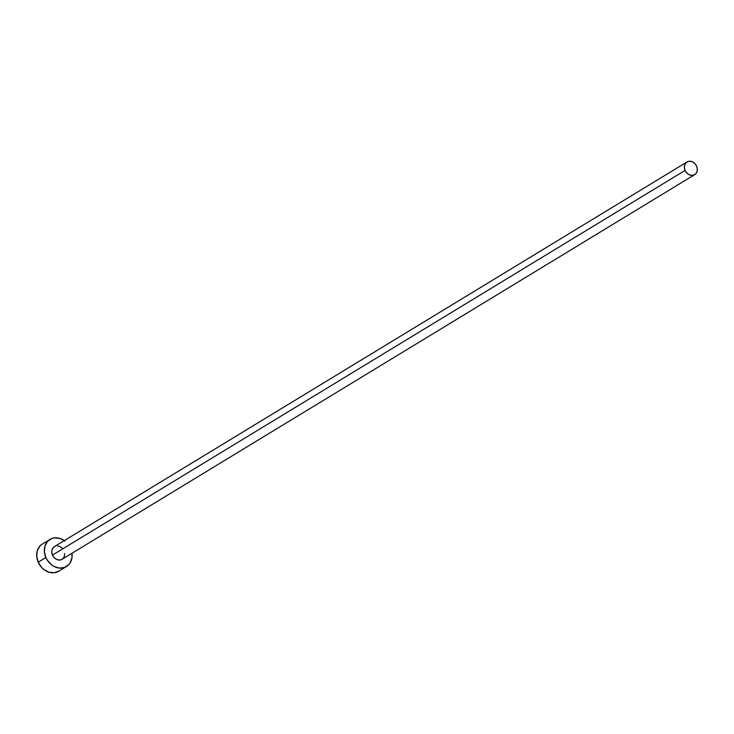 <?xml version="1.0" encoding="UTF-8"?>
<svg xmlns="http://www.w3.org/2000/svg" width="734" height="734" viewBox="0 0 734 734"><rect width="100%" height="100%" fill="white"/><g stroke="black" fill="none" stroke-linecap="round" stroke-linejoin="round"><path stroke-width="1.1" d="M686.987 161.966L54.38 546.637A7.413 6.101 58.7 0 0 52.463 555.087L685.07 170.416A7.413 6.101 -121.3 0 1 686.987 161.966A7.413 6.101 -121.3 0 1 696.603 166.178A7.413 6.101 -121.3 0 1 694.685 174.628A7.413 6.101 -121.3 0 1 685.07 170.416L52.463 555.087L51.765 552.344L52.059 549.693L53.279 547.536L55.261 546.215M49.985 539.407L42.297 544.077A15.873 13.084 58.7 0 0 38.196 562.189L45.875 557.51A15.873 13.084 -121.3 0 1 49.985 539.407A15.873 13.084 -121.3 0 1 64.271 540.628M41.902 544.334L39.948 546.004L37.315 550.619L36.7 556.299L38.196 562.189A15.873 13.084 58.7 0 0 58.793 571.208L66.482 566.538A15.873 13.084 -121.3 0 1 45.875 557.51L38.196 562.189L41.563 567.382L43.801 569.465L48.967 572.208L54.371 572.731L59.188 570.96M64.968 541.151L59.812 538.407L54.408 537.884L51.875 538.49L47.627 541.334L45.003 545.949L44.379 551.629L45.875 557.51L47.352 560.253L51.49 564.795L53.986 566.419L59.371 568.088L64.583 567.446L68.831 564.611L70.381 562.483L72.033 557.234L71.969 553.289A15.873 13.084 -121.3 0 1 66.482 566.538M64.693 553.601L64.399 556.253L63.179 558.4L61.197 559.73L58.766 560.024L56.252 559.244L54.041 557.519L52.463 555.087A7.413 6.101 58.7 0 0 62.078 559.299L694.685 174.628M57.692 545.922L60.206 546.692L62.418 548.426M685.07 170.416L686.648 172.839L688.859 174.573L691.373 175.353L693.804 175.05L695.786 173.729L697.016 171.572L697.3 168.921L696.603 166.178L695.034 163.755L692.823 162.021L690.309 161.241L687.868 161.535L685.895 162.865L684.666 165.022L684.372 167.664L685.07 170.416"/></g></svg>
